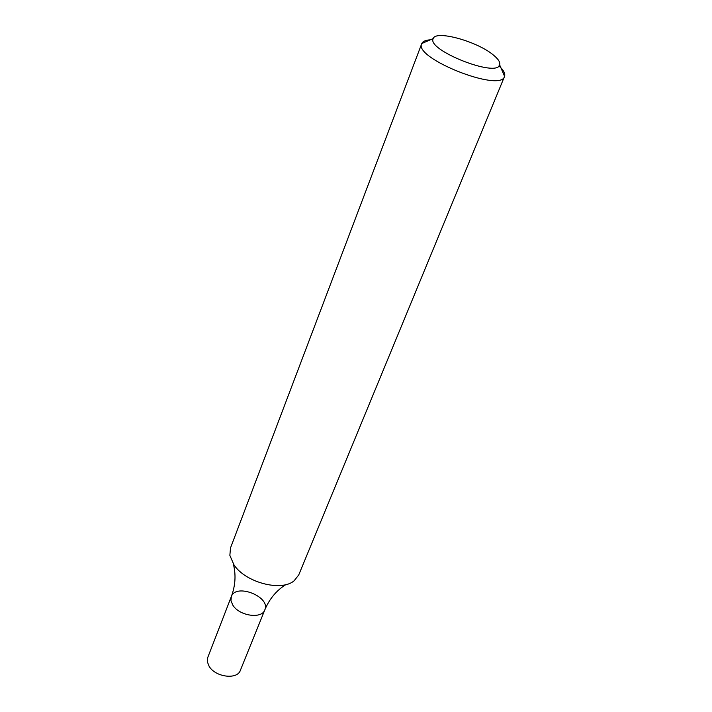 <?xml version="1.0" encoding="UTF-8"?>
<svg xmlns="http://www.w3.org/2000/svg" width="712" height="712" viewBox="0 0 712 712"><rect width="100%" height="100%" fill="white"/><g stroke="black" fill="none" stroke-linecap="round" stroke-linejoin="round"><path stroke-width="1.07" d="M499.005 65.878C503.562 70.105 505.413 73.585 504.577 76.317L504.505 76.504C500.687 92.729 413.387 58.161 421.709 43.717L421.78 43.539C422.812 41.367 425.678 40.121 430.377 39.801M504.505 76.504L298.737 574.931L294.109 580.805C281.249 591.966 245.142 582.407 233.874 564.678L229.86 555.369L230.51 547.92L421.709 43.717M493.096 54.797C498.249 58.936 500.429 62.291 499.637 64.863C496.958 77.928 426.23 49.929 433.225 38.564C435.593 29.904 476.826 41.225 493.096 54.797M264.811 609.881L240.345 670.384C237.292 679.987 215.353 677.192 209.123 666.298L207.317 661.742L207.539 658.039L231.311 596.62L230.973 600.786L232.904 605.271C239.472 616.049 261.9 619.217 264.811 609.881C270.952 596.781 235.805 582.87 231.311 596.62L230.973 600.786L232.904 605.271C239.472 616.049 261.9 619.217 264.811 609.881C269.439 598.89 276.452 590.462 285.868 584.596M433.225 38.564L421.78 43.539M499.637 64.863L504.577 76.317M231.311 596.62C235.467 585.442 236.117 574.495 233.269 563.771"/></g></svg>
